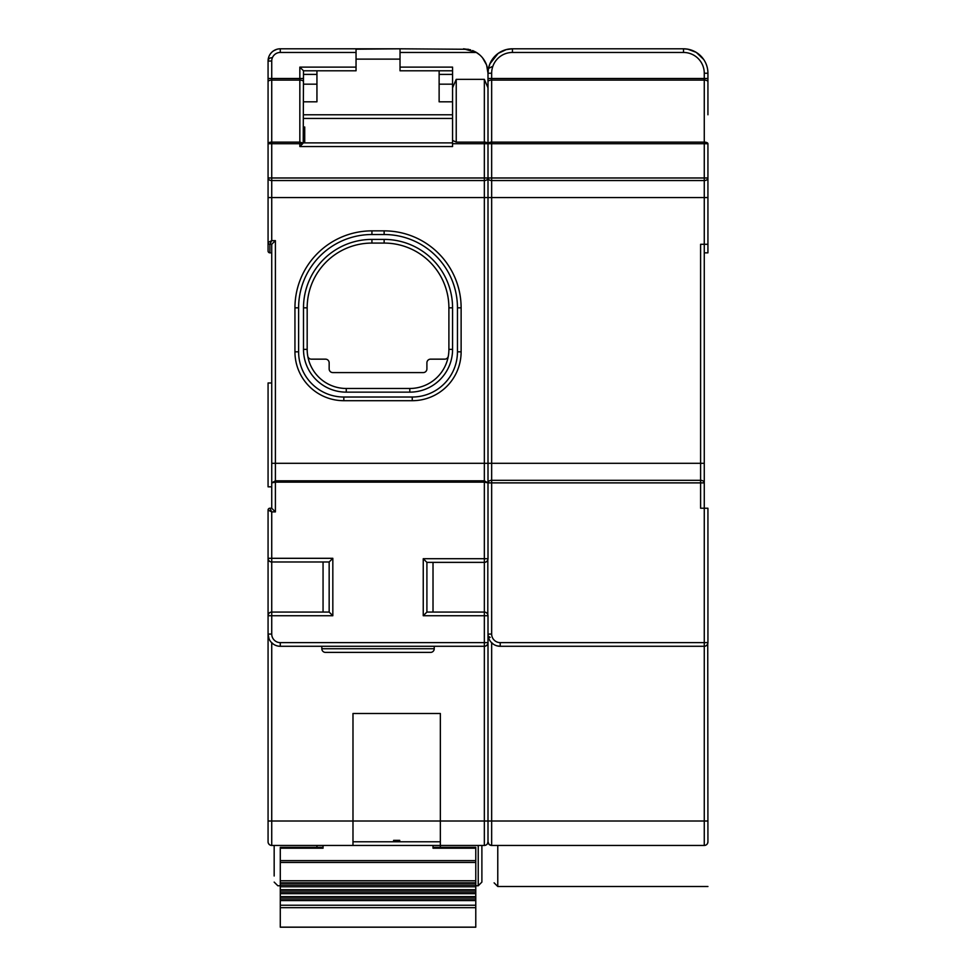 <?xml version="1.0" encoding="UTF-8"?>
<svg xmlns="http://www.w3.org/2000/svg" width="976" height="976" viewBox="0 0 976 976"><rect width="100%" height="100%" fill="white"/><g stroke="black" fill="none" stroke-linecap="round" stroke-linejoin="round"><path stroke-width="1.46" d="M271.731 382.982L268.071 382.982L268.071 486.829L271.731 486.829L271.731 508.228L271.731 244.293L269.901 244.293L271.731 240.633L275.403 240.633L271.731 244.293M268.071 194.2L268.071 118.45M468.443 49.288L400.026 48.8L400.026 67.124L452.571 67.124L452.571 146.546L299.839 146.546L299.839 143.716L271.731 143.716L271.731 177.986L268.071 177.986L268.071 251.015A1.83 1.83 0 0 0 269.901 252.845A1.83 1.83 0 0 1 268.071 251.015M268.071 98.893L268.071 99.686M268.071 78.507L271.731 78.507L271.731 80.105A3.66 1.586 180 0 0 268.071 81.691L268.071 61.024A12.224 12.224 0 0 1 280.283 48.8L400.026 48.8L356.045 49.19M268.071 81.691L268.071 143.716A3.66 1.586 0 0 1 271.731 142.13L299.839 142.13L303.219 143.106L299.839 143.716L299.839 80.105L271.731 80.105L271.731 143.716L268.071 143.716M452.571 87.803L456.231 79.349L484.34 79.349L488 87.803L488 143.716L452.571 143.716M268.071 177.986A3.66 2.55 0 0 0 271.731 180.548L271.731 177.986L491.66 177.986L491.66 197.567L488 197.567L488 143.716A3.66 1.586 0 0 1 491.66 142.13L491.66 177.986L707.929 177.986A3.66 2.55 180 0 1 704.269 180.548L704.269 143.716L488 143.716A3.66 1.586 0 0 0 484.34 142.13L484.34 79.349M452.571 140.41L456.231 142.13L484.34 142.13L484.34 180.548L271.731 180.548L271.731 240.633L268.071 242.463A1.83 1.83 0 0 0 269.901 244.293A1.83 1.83 0 0 1 268.071 242.463A1.83 1.83 0 0 0 269.901 244.293L269.901 252.845L271.731 252.845M470.652 49.849L463.563 48.8L476.434 52.46A24.437 24.437 0 0 1 488 73.237A24.437 24.437 0 0 1 512.437 48.8L683.493 48.8A24.437 24.437 0 0 1 707.929 73.237L707.929 81.691A3.66 1.586 180 0 0 704.269 80.105L491.66 80.105L491.66 142.13L704.269 142.13A3.66 1.586 0 0 1 707.929 143.716L707.929 244.293L704.269 244.293L704.269 508.228L700.597 508.228L700.597 482.888L488 482.888L488 558.711A3.66 3.66 0 0 1 484.34 562.371L426.902 562.371L426.902 612.074L484.34 612.074A3.66 3.66 0 0 1 488 615.734A3.66 3.66 0 0 0 487.061 613.294L487.073 613.294M488 87.803L488 73.237L486.585 65.026M400.026 67.124L400.026 70.797L452.571 70.797M303.499 114.778L452.571 114.778M452.571 142.886L303.487 142.886L304.719 142.886L304.719 127.002L303.499 127.002M303.499 81.691A3.66 1.586 180 0 0 299.839 80.105L299.839 67.124L356.045 67.124L356.045 70.797L303.499 70.797L303.219 143.106M299.839 146.546L302.67 143.716M356.045 67.124L356.045 48.8M276.72 49.325L273.439 50.898M272.133 51.911L270.657 53.509M271.731 57.743A3.66 3.282 180 0 0 268.071 61.024L271.731 61.024L271.731 78.507L303.499 78.507M275.72 49.691L274.585 50.203M272.524 51.582L271.779 52.253M278.953 48.873L277.599 49.105M268.986 638.707L268.071 634.071L268.071 510.07L271.731 511.9L271.731 561.981A3.66 3.66 0 0 1 268.071 558.309L268.083 558.626M268.071 841.873L268.071 634.229M269.901 508.228A1.83 1.83 0 0 0 268.071 510.07A1.83 1.83 0 0 1 269.901 508.228L271.731 508.228L269.901 508.228L271.731 511.9L275.403 511.9L271.731 508.228M271.731 463.307L275.403 463.307L275.403 480.814L271.731 482.888L275.403 482.132L275.403 511.9M707.929 114.778L707.929 81.691M508.191 49.166L507.361 49.337M502.298 50.996L497.809 53.668M493.685 57.56L490.525 62.415M504.006 50.301L500.444 51.948M496.906 54.363L494.429 56.718M492.294 59.402L491.184 61.183M490.306 62.879L488.708 67.381M497.577 53.839L499.529 52.484M503.665 50.423L505.458 49.813M509.155 49.02L512.315 48.8M472.604 50.532L475.861 52.118M479.643 54.827L475.763 52.057M486.512 64.843L482.632 57.95M303.499 101.809L316.944 101.809L316.944 74.396L303.499 74.396M316.944 74.396L316.944 70.797M400.026 59.121L356.045 59.121M439.127 70.797L439.127 74.396L452.571 74.396M439.127 74.396L439.127 84.168L452.571 84.168M439.127 84.168L439.127 101.809L452.571 101.809M316.944 84.168L303.499 84.168M704.269 482.888L704.269 463.307L700.597 463.307L700.597 244.293L704.269 244.293L704.269 197.567L491.66 197.567L491.66 480.326A3.66 2.55 180 0 0 488 482.888L484.34 480.814L275.403 480.814L275.403 482.132L484.34 482.132L484.34 463.307L700.597 463.307L700.597 480.326A3.66 2.55 0 0 1 704.269 482.888L700.597 482.888L700.597 480.326L491.66 480.326L491.66 634.071A8.552 8.552 0 0 0 500.224 642.623L500.224 646.283L496.869 645.819M487.268 613.538L486.475 612.769M487.646 843.337L488.049 842.398A3.66 3.66 0 0 1 488.024 842.19A3.66 3.66 0 0 0 488.049 842.398M489.379 844.643A3.66 3.66 0 0 1 488.525 843.679A3.66 3.66 0 0 0 489.379 844.643L491.66 845.448A3.66 3.66 0 0 1 488 841.788L489 844.301M707.612 843.301L707.929 841.788A3.66 3.66 0 0 1 707.893 842.361L707.929 841.788A3.66 3.66 0 0 1 704.269 845.448L491.66 845.448A3.66 3.66 0 0 1 488 841.788A3.66 3.66 0 0 1 484.34 845.448L484.34 821.011L488 821.011L488 841.788A3.66 3.66 0 0 1 488 841.776L487.439 843.728M491.66 642.794L491.66 821.011L488 821.011L488 642.623L488 841.788A3.66 3.66 0 0 1 488 841.776A3.66 3.66 0 0 1 484.34 845.448L485.67 845.192M484.34 845.448L440.347 845.448L440.347 847.351M283.784 845.448L316.944 845.448L316.944 847.351M274.488 845.448L275.317 845.448M276.537 845.448L277.416 845.448M352.983 845.448L352.983 821.011L440.347 821.011L440.347 845.448L271.694 845.448M475.776 885.769L478.228 885.769L481.888 882.097L481.888 845.448M481.888 856.44L481.888 875.997M433.015 845.448L433.015 847.351L475.776 847.351L475.776 848.193L433.015 848.193L433.015 845.448M280.283 848.193L280.283 847.351L323.056 847.351L323.056 845.448L323.056 848.193L280.283 848.193L280.283 927.139L280.283 926.37L280.283 927.139L475.776 927.139L475.776 900.58L280.283 900.58M269.217 844.46L268.4 843.301M271.731 845.448A3.66 3.66 0 0 1 268.071 841.788A3.66 3.66 0 0 0 271.731 845.448L271.731 821.011L352.983 821.011L352.983 713.493L440.347 713.493L440.347 821.011L484.34 821.011L484.34 646.283L280.283 646.283A12.224 12.224 0 0 1 268.071 634.071L271.731 634.071A8.552 8.552 0 0 0 280.283 642.623L484.34 642.623L484.34 615.734L423.242 615.734L423.242 558.711L484.34 558.711L484.34 482.132L488 482.888L488 197.567L488 482.888M273.634 644.319L271.108 642.135M485.816 645.966L487.28 644.807M500.224 642.623L704.269 642.623L704.269 508.228L707.929 508.228L707.929 642.623A3.66 3.66 0 0 1 704.269 646.283L500.224 646.283A12.224 12.224 0 0 1 488 634.071L488 642.623A3.66 3.66 180 0 1 484.34 646.283L484.34 642.623L488 642.623L488.024 634.888M488.317 636.828L489.122 639.195M489.391 639.731L490.306 641.22M273.597 644.294L271.072 642.086M269.315 639.439L268.9 638.487M268.095 634.888L268.071 634.071A12.224 12.224 0 0 0 280.283 646.283L280.283 642.623M493.539 644.294L491.001 642.086M489.244 639.439L488.647 638.011M487.805 614.575L487.817 559.846M488 615.734L484.34 615.734L484.34 612.074A3.66 3.66 0 0 1 488 615.734L488 634.071L491.66 634.071M271.731 561.981A3.66 3.66 0 0 1 268.071 558.309L332.828 558.309L332.828 615.734L268.071 615.734A3.66 3.66 0 0 1 271.731 612.074L329.156 612.074L329.156 561.981L271.731 561.981L271.731 634.071M268.071 615.734L268.168 614.892M268.363 614.282L269.181 613.111M270.376 612.33L271.731 612.074M268.668 560.322L269.217 560.98M332.828 615.734L329.156 612.074M332.828 558.309L329.156 561.981M323.056 612.074L323.056 561.981M412.25 400.697L343.82 400.697A48.873 48.873 0 0 1 294.947 351.824L294.947 307.83A76.982 76.982 0 0 1 371.929 230.861L384.141 230.861A76.982 76.982 0 0 1 461.123 307.83L461.123 351.824A48.873 48.873 0 0 1 412.25 400.697L412.25 397.025L343.82 397.025L343.82 400.697M307.172 307.83L307.172 349.371A39.101 39.101 0 0 0 346.26 388.472L409.798 388.472A39.101 39.101 0 0 0 448.899 349.371L448.899 307.83A64.758 64.758 0 0 0 384.141 243.073L371.929 243.073A64.758 64.758 0 0 0 307.172 307.83L303.499 307.83L303.499 349.371A42.761 42.761 0 0 0 346.26 392.145L409.798 392.145A42.761 42.761 0 0 0 452.571 349.371L452.571 307.83A68.43 68.43 0 0 0 384.141 239.413L371.929 239.413A68.43 68.43 0 0 0 303.499 307.83M448.313 356.118A3.66 3.66 0 0 1 444.702 359.156L430.575 359.156A3.66 3.66 0 0 0 426.902 362.816L426.902 368.928A3.66 3.66 0 0 1 423.242 372.588L332.828 372.588A3.66 3.66 0 0 1 329.156 368.928L329.156 362.816A3.66 3.66 0 0 0 325.496 359.156L311.356 359.156A3.66 3.66 0 0 1 307.757 356.118A39.101 39.101 0 0 1 307.172 349.371L303.499 349.371M707.746 643.757L707.929 841.568M707.929 508.228L704.269 508.215M490.159 637.413L489.074 636.657L490.159 637.413M488 634.083L488.268 635.437L488 634.083A12.224 12.224 0 0 0 500.224 646.283L497.138 645.892M707.929 841.788A3.66 3.66 0 0 1 704.269 845.448L705.526 845.228M707.929 821.011L704.269 821.011L704.269 845.448L497.772 845.448L497.772 886.501L707.929 886.501M704.269 646.283L704.269 642.623L707.929 642.623A3.66 3.66 0 0 1 704.269 646.283L704.269 821.011L491.66 821.011L491.66 845.448L494.149 845.448M440.347 841.788L352.983 841.788M393.609 841.788L393.609 840.348L399.721 840.348L399.721 841.788M705.758 645.966L707.21 644.807M707.929 252.845L704.269 252.845L707.929 252.845L707.929 197.567L704.269 197.567L704.269 180.548L491.66 180.548A3.66 2.55 180 0 1 488 177.986A3.66 2.55 0 0 1 484.34 180.548L484.34 197.567L268.071 197.567M707.929 178.315L707.929 166.103L707.929 178.315M707.929 194.2L707.929 197.567M703.684 59.463L696.315 52.436M687.397 49.117L685.433 48.873M707.929 73.237L704.269 73.237A20.777 20.777 0 0 0 683.493 52.46L683.493 48.8L687.824 49.19L696.181 52.35M492.063 66.636L488.464 68.491L488 73.237L491.66 73.237L491.66 80.105A3.66 1.586 180 0 0 488 81.691M485.816 562.054L487.28 560.895M426.902 612.074L423.242 615.734M426.902 562.371L423.242 558.711M433.015 562.371L433.015 612.074M434.235 648.735A3.66 3.66 0 0 1 430.575 652.395L325.496 652.395A3.66 3.66 0 0 1 321.824 648.735L434.235 648.735L434.235 646.283M425.548 652.395L330.376 652.395M274.171 845.448C274.171 893.748 274.171 893.748 274.171 845.448L274.171 875.997M475.776 900.58L475.776 848.193M280.283 882.804L475.776 882.804M280.283 889.722L475.776 889.722M280.283 896.639L475.776 896.639M475.776 926.37L475.776 927.139L475.776 926.37M475.776 893.662L280.283 893.662M475.776 886.745L280.283 886.745M304.719 130.662L303.499 130.662M299.839 67.124L303.499 70.797M456.231 79.349L456.231 142.13M476.434 52.46L400.026 52.46M452.571 118.45L303.499 118.45M271.731 74.396L271.731 61.024A8.552 8.552 0 0 1 280.283 52.46L280.283 48.8M356.045 52.46L280.283 52.46M275.403 240.633L275.403 463.307L484.34 463.307L484.34 197.567L488 197.567L488 177.986M707.929 143.716L704.269 143.716L704.269 78.507L707.929 78.507M488 78.507L704.269 78.507L704.269 73.237M491.66 73.237A20.777 20.777 0 0 1 512.437 52.46L683.493 52.46M488.476 68.43L489.879 63.855L498.187 53.387L506.276 49.593L512.437 48.8L512.437 52.46M478.228 885.769L478.228 845.448M277.843 845.448C277.843 898.542 277.843 898.542 277.843 845.448M268.071 821.011L271.731 821.011L271.731 642.794M488 642.623A3.66 3.66 180 0 1 484.34 646.283M343.82 397.025A45.213 45.213 0 0 1 298.607 351.824L298.607 307.83A73.31 73.31 0 0 1 371.929 234.521L384.141 234.521A73.31 73.31 0 0 1 457.451 307.83L457.451 351.824A45.213 45.213 0 0 1 412.25 397.025M294.947 351.824L298.607 351.824M298.607 307.83L294.947 307.83M371.929 230.861L371.929 234.521M384.141 234.521L384.141 230.861M461.123 307.83L457.451 307.83M457.451 351.824L461.123 351.824M371.929 239.413L371.929 243.073M384.141 243.073L384.141 239.413M452.571 307.83L448.899 307.83M448.899 349.371L452.571 349.371M409.798 392.145L409.798 388.472M346.26 388.472L346.26 392.145M484.34 612.074L484.34 558.711L488 558.711M280.283 860.637L475.776 860.637M475.776 907.68L280.283 907.68M280.283 905.228L475.776 905.228M475.776 898.945L280.283 898.945M280.283 897.212L475.776 897.212M475.776 896.749L280.283 896.749M475.776 892.027L280.283 892.027M280.283 890.295L475.776 890.295M475.776 889.844L280.283 889.844M475.776 885.11L280.283 885.11M280.283 883.378L475.776 883.378M475.776 882.926L280.283 882.926M475.776 880.779L280.283 880.779M475.776 862.467L280.283 862.467M268.705 57.12L268.071 61.024M277.245 49.178L276.586 49.373M274.097 50.484L272.511 51.594M271.657 52.375L270.572 53.607M270.474 53.729L269.815 54.729M269.705 54.912L269.083 56.144M472.616 50.545L475.885 52.131M280.283 885.769L277.843 885.769L274.171 882.109M497.772 886.501L494.112 882.841M687.287 49.093L686.128 48.946M497.54 53.863L496.455 54.754M321.824 648.735L321.824 646.283M280.283 927.2L475.776 927.2"/></g></svg>
